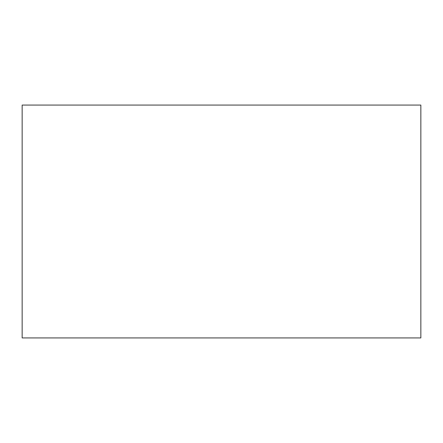 <?xml version="1.0" encoding="UTF-8"?>
<svg xmlns="http://www.w3.org/2000/svg" width="443" height="443" viewBox="0 0 443 443"><rect width="100%" height="100%" fill="white"/><g stroke="black" fill="none" stroke-linecap="round" stroke-linejoin="round"><path stroke-width="0.66" d="M420.85 105.069L22.15 105.069L22.15 337.931L420.85 337.931L420.85 105.069"/></g></svg>
